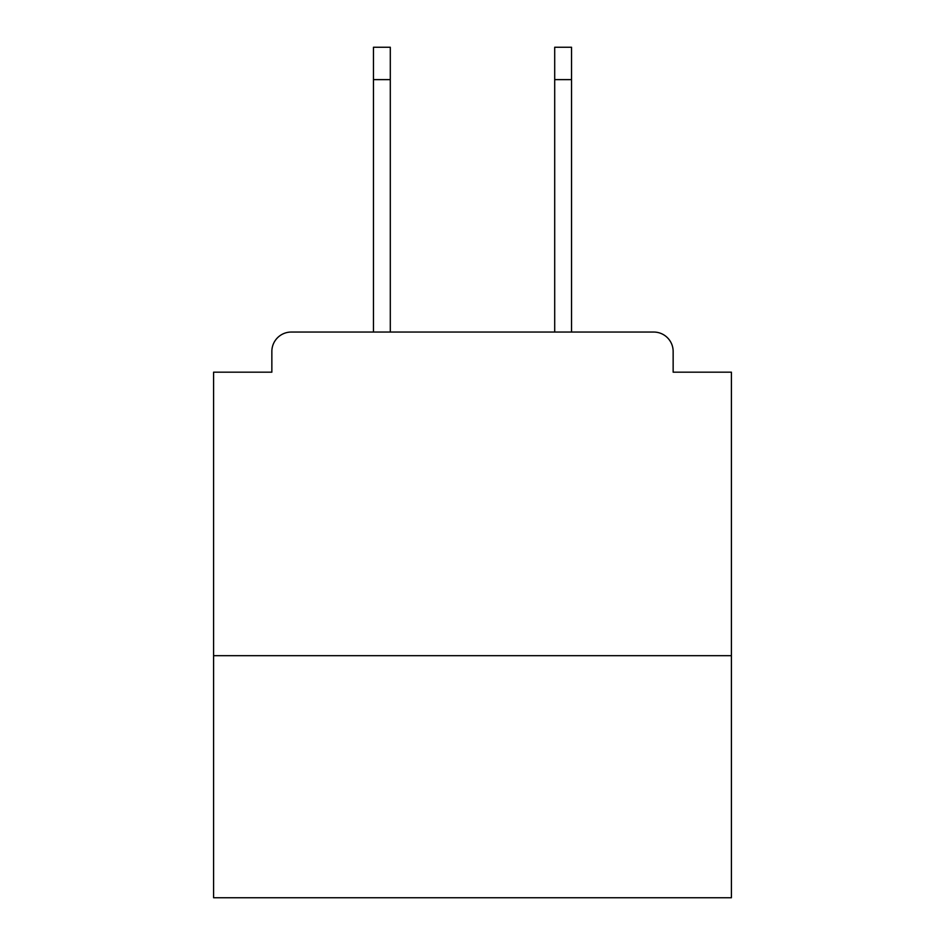 <?xml version="1.0" encoding="UTF-8"?>
<svg xmlns="http://www.w3.org/2000/svg" width="945" height="945" viewBox="0 0 945 945"><rect width="100%" height="100%" fill="white"/><g stroke="black" fill="none" stroke-linecap="round" stroke-linejoin="round"><path stroke-width="1.42" d="M731.406 655.676L731.406 372.176L673.147 372.176L673.147 351.457A19.42 19.42 0 0 0 653.727 332.049L291.273 332.049A19.42 19.42 0 0 0 271.853 351.457L271.853 372.176L213.594 372.176L213.594 897.75L731.406 897.75L731.406 655.676L213.594 655.676M271.853 351.457L271.853 372.176M653.727 332.049L573.473 332.049M371.527 332.049L291.273 332.049M673.147 372.176L673.147 351.457M390.297 79.616L373.464 79.616L373.464 47.25L390.297 47.25L390.297 332.049M373.464 79.616L373.464 332.049M554.703 79.616L554.703 47.25L571.536 47.25L571.536 79.616L554.703 79.616L554.703 332.049M571.536 332.049L571.536 79.616"/></g></svg>

